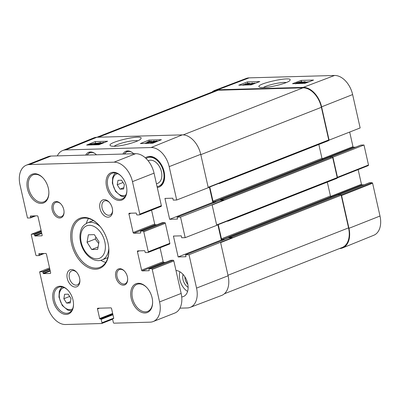 <?xml version="1.0" encoding="UTF-8"?>
<svg xmlns="http://www.w3.org/2000/svg" width="400" height="400" viewBox="0 0 400 400"><rect width="100%" height="100%" fill="white"/><g stroke="black" fill="none" stroke-linecap="round" stroke-linejoin="round"><path stroke-width="0.6" d="M64.63 294.27L68.21 294.17L70.995 298.53L70.2 302.995L66.62 303.095L63.835 298.73L64.63 294.27M63.835 298.73L69.665 296.445M70.45 301.59L66.62 303.095M88.38 234.81L94.35 234.645L98.99 241.91L97.665 249.35L91.695 249.515L87.055 242.245L88.38 234.81M95.92 237.1L95.255 239.025L98.7 243.555M95.255 239.025L87.055 242.245M98.08 247.005L91.695 249.515M148.145 160.78L148.685 160.565A12.245 7.995 68.6 0 1 160.605 169.04A12.245 7.995 68.6 0 1 157.64 183.36L156.45 183.825M146.095 158.525A15.305 9.995 68.6 0 1 147.565 157.715A15.305 9.995 68.6 0 1 162.465 168.31A15.305 9.995 68.6 0 1 158.76 186.21A15.305 9.995 68.6 0 1 157.08 186.625M147.565 157.715L148.215 157.46A15.305 9.995 68.6 0 1 158.825 161.155M164.665 176.03A15.305 9.995 68.6 0 1 159.405 185.955L158.76 186.21M224.385 293.77L342.155 247.51A20.665 13.49 68.6 0 0 348.555 227.885L341.2 195.24A0.765 0.5 68.6 0 0 341.095 194.955A0.765 0.5 -111.4 0 0 340.52 194.52L338.035 194.59A0.46 0.3 -111.4 0 0 337.97 194.605L228.975 237.415A0.46 0.3 68.6 0 0 228.835 237.85L232.1 237.76L189.025 254.715L196.545 288.095A20.275 13.24 68.6 0 1 190.175 307.385A20.275 13.24 68.6 0 1 187.245 307.955L179.95 308.16M189.025 254.715L185.565 254.81L185.995 256.72L178.14 256.94L173.435 236.06L181.29 235.84L181.72 237.755L185.18 237.655L216.735 225.355L212.095 204.77L180.54 217.07L185.18 237.655M180.54 217.07L177.08 217.165L177.51 219.075L169.655 219.295L164.95 198.415L172.805 198.195L173.235 200.11L176.695 200.01L208.255 187.71L200.73 154.33L169.175 166.63L176.695 200.01M57.32 155.885A20.275 13.24 68.6 0 1 62.595 150.565A20.275 13.24 68.6 0 1 65.71 149.92L151.09 147.535A20.275 13.24 68.6 0 1 169.175 166.63M157.28 187.51A16.225 10.595 -111.4 0 0 164.67 176.28A16.225 10.595 -111.4 0 0 158.655 160.965A16.225 10.595 -111.4 0 0 145.425 157.9M175.985 270.495A13.775 8.995 68.6 0 1 187.375 282.365A13.775 8.995 68.6 0 1 183.385 296.54A13.775 8.995 68.6 0 1 181.725 296.93M85.7 155.09A11.785 7.695 68.6 0 1 88.65 152.315A11.785 7.695 68.6 0 1 96.455 154.79M122.91 154.05A11.785 7.695 68.6 0 1 125.86 151.275A11.785 7.695 68.6 0 1 133.67 153.75M161.02 206.405A0.765 0.5 -111.4 0 0 161.135 206.385A0.765 0.5 -111.4 0 0 161.37 205.655L154.045 173.16A20.665 13.49 -111.4 0 0 135.62 153.695L51.065 156.06A20.665 13.49 -111.4 0 0 47.985 156.68L26.4 165.155A20.665 13.49 68.6 0 1 29.48 164.54L114.035 162.175A20.665 13.49 68.6 0 1 132.465 181.635L139.79 214.135A0.765 0.5 68.6 0 1 139.55 214.86A0.765 0.5 68.6 0 1 139.435 214.885L137.06 214.95A0.46 0.3 68.6 0 1 136.65 214.52L136.42 213.49A0.46 0.3 -111.4 0 0 136.01 213.055L129.29 213.245A0.765 0.5 -111.4 0 0 129.175 213.265A0.765 0.5 -111.4 0 0 128.94 213.995L133.115 232.52A0.765 0.5 -111.4 0 0 133.795 233.24L140.515 233.055A0.46 0.3 -111.4 0 0 140.725 232.605L140.495 231.575A0.46 0.3 68.6 0 1 140.705 231.125L143.08 231.06A0.765 0.5 68.6 0 1 143.765 231.78L148.27 251.78A0.765 0.5 68.6 0 1 148.035 252.505A0.765 0.5 68.6 0 1 147.92 252.53L145.545 252.595A0.46 0.3 68.6 0 1 145.135 252.16L144.9 251.135A0.46 0.3 -111.4 0 0 144.49 250.7L137.775 250.89A0.765 0.5 -111.4 0 0 137.66 250.91A0.765 0.5 -111.4 0 0 137.42 251.64L141.595 270.165A0.765 0.5 -111.4 0 0 142.28 270.885L149 270.7A0.46 0.3 -111.4 0 0 149.21 270.25L148.975 269.22A0.46 0.3 68.6 0 1 149.19 268.77L151.565 268.705A0.765 0.5 68.6 0 1 152.25 269.425L159.57 301.92A20.665 13.49 68.6 0 1 153.17 321.545A20.665 13.49 68.6 0 1 150.09 322.165L114.015 323.17A0.765 0.5 68.6 0 1 113.335 322.45L112.57 319.07A0.46 0.3 68.6 0 1 112.78 318.62L113.505 318.6A0.46 0.3 -111.4 0 0 113.715 318.15L111.56 308.59A0.765 0.5 -111.4 0 0 110.88 307.87L97.855 308.235A0.765 0.5 -111.4 0 0 97.74 308.255A0.765 0.5 -111.4 0 0 97.505 308.985L99.66 318.54A0.46 0.3 -111.4 0 0 100.065 318.975L100.79 318.955A0.46 0.3 68.6 0 1 101.2 319.385L101.96 322.77A0.765 0.5 68.6 0 1 101.725 323.495A0.765 0.5 68.6 0 1 101.61 323.52L65.535 324.525A20.665 13.49 68.6 0 1 47.11 305.065L39.62 271.83L42.51 271.75A0.46 0.3 68.6 0 1 42.92 272.185L43.155 273.215A0.46 0.3 -111.4 0 0 43.565 273.645L50.28 273.46A0.765 0.5 -111.4 0 0 50.395 273.435A0.765 0.5 -111.4 0 0 50.635 272.71L46.46 254.18A0.765 0.5 -111.4 0 0 45.775 253.46L39.055 253.645A0.46 0.3 -111.4 0 0 38.845 254.095L39.08 255.125A0.46 0.3 68.6 0 1 38.865 255.575L36.49 255.645A0.765 0.5 68.6 0 1 35.805 254.92L31.3 234.925A0.765 0.5 68.6 0 1 31.535 234.195A0.765 0.5 68.6 0 1 31.65 234.175L34.03 234.105A0.46 0.3 68.6 0 1 34.44 234.54L34.67 235.57A0.46 0.3 -111.4 0 0 35.08 236L41.8 235.815A0.765 0.5 -111.4 0 0 41.915 235.79A0.765 0.5 -111.4 0 0 42.15 235.065L37.975 216.535A0.765 0.5 -111.4 0 0 37.29 215.815L30.575 216.005A0.46 0.3 -111.4 0 0 30.36 216.455L30.595 217.48A0.46 0.3 68.6 0 1 30.385 217.93L27.49 218.015L20 184.78A20.665 13.49 68.6 0 1 26.4 165.155M156.98 224.72L155.38 224.765A0.765 0.5 68.6 0 1 154.695 224.045L151.565 210.14M169.505 244.05A0.765 0.5 -111.4 0 0 169.615 244.025A0.765 0.5 -111.4 0 0 169.855 243.3L165.345 223.3A0.765 0.5 -111.4 0 0 164.665 222.58L162.285 222.65A0.46 0.3 -111.4 0 0 162.16 222.7M165.46 262.365L163.865 262.41A0.765 0.5 68.6 0 1 163.18 261.69L160.045 247.785M153.17 321.545L174.755 313.065A20.665 13.49 -111.4 0 0 181.155 293.445L173.83 260.945A0.765 0.5 -111.4 0 0 173.15 260.225L170.77 260.29A0.46 0.3 -111.4 0 0 170.645 260.34M79.88 280.275A7.59 4.955 68.6 0 1 77.275 284.925A7.59 4.955 68.6 0 1 76.145 285.155A7.59 4.955 68.6 0 1 69.6 278.845A7.59 4.955 68.6 0 1 71.725 270.795A7.59 4.955 68.6 0 1 76.8 272.435M112.605 210.405A7.59 4.955 68.6 0 1 110.005 215.055A7.59 4.955 68.6 0 1 108.87 215.285A7.59 4.955 68.6 0 1 102.325 208.975A7.59 4.955 68.6 0 1 104.455 200.925A7.59 4.955 68.6 0 1 109.525 202.565M108.125 217.18A9.12 5.955 -111.4 0 0 112.615 210.845A9.12 5.955 -111.4 0 0 109.235 202.235A9.12 5.955 -111.4 0 0 99.71 205.13A9.12 5.955 -111.4 0 0 108.125 217.18M75.395 287.05A9.12 5.955 -111.4 0 0 79.89 280.715A9.12 5.955 -111.4 0 0 76.51 272.105A9.12 5.955 -111.4 0 0 66.98 275A9.12 5.955 -111.4 0 0 75.395 287.05M59.835 217.995A8.57 5.595 -111.4 0 0 64.06 212.045A8.57 5.595 -111.4 0 0 60.88 203.955A8.57 5.595 -111.4 0 0 51.93 206.675A8.57 5.595 -111.4 0 0 59.835 217.995M119.655 200.49A14.695 9.595 -111.4 0 0 126.895 190.285A14.695 9.595 -111.4 0 0 121.445 176.415A14.695 9.595 -111.4 0 0 106.1 181.085A14.695 9.595 -111.4 0 0 119.655 200.49M145.005 312.985A15.46 10.095 -111.4 0 0 152.62 302.245A15.46 10.095 -111.4 0 0 146.89 287.655A15.46 10.095 -111.4 0 0 130.745 292.565A15.46 10.095 -111.4 0 0 145.005 312.985M95.62 269.23A26.94 17.59 -111.4 0 0 108.89 250.52A26.94 17.59 -111.4 0 0 98.9 225.095A26.94 17.59 -111.4 0 0 70.765 233.65A26.94 17.59 -111.4 0 0 95.62 269.23M41.26 203.42A15.46 10.095 -111.4 0 0 48.875 192.685A15.46 10.095 -111.4 0 0 43.145 178.095A15.46 10.095 -111.4 0 0 27 183.005A15.46 10.095 -111.4 0 0 41.26 203.42M66.28 314.445A14.695 9.595 -111.4 0 0 73.52 304.24A14.695 9.595 -111.4 0 0 68.07 290.37A14.695 9.595 -111.4 0 0 52.725 295.035A14.695 9.595 -111.4 0 0 66.28 314.445M123.45 285.175A8.57 5.595 -111.4 0 0 127.67 279.22A8.57 5.595 -111.4 0 0 124.49 271.13A8.57 5.595 -111.4 0 0 115.54 273.855A8.57 5.595 -111.4 0 0 123.45 285.175M64.055 211.785A7.655 4.995 68.6 0 1 61.425 216.63A7.655 4.995 68.6 0 1 60.285 216.86A7.655 4.995 68.6 0 1 53.685 210.5A7.655 4.995 68.6 0 1 55.83 202.385A7.655 4.995 68.6 0 1 61.05 204.145M127.665 278.965A7.655 4.995 68.6 0 1 125.04 283.81A7.655 4.995 68.6 0 1 123.895 284.04A7.655 4.995 68.6 0 1 117.295 277.68A7.655 4.995 68.6 0 1 119.44 269.56A7.655 4.995 68.6 0 1 124.665 271.325M73.515 303.985A13.775 8.995 68.6 0 1 68.785 312.895A13.775 8.995 68.6 0 1 66.73 313.305A13.775 8.995 68.6 0 1 54.85 301.86A13.775 8.995 68.6 0 1 58.71 287.25A13.775 8.995 68.6 0 1 68.24 290.56M126.89 190.03A13.775 8.995 68.6 0 1 122.155 198.94A13.775 8.995 68.6 0 1 120.105 199.355A13.775 8.995 68.6 0 1 108.225 187.905A13.775 8.995 68.6 0 1 112.085 173.3A13.775 8.995 68.6 0 1 121.615 176.605M48.875 192.43A14.54 9.495 68.6 0 1 43.875 201.85A14.54 9.495 68.6 0 1 41.71 202.285A14.54 9.495 68.6 0 1 29.17 190.2A14.54 9.495 68.6 0 1 33.245 174.78A14.54 9.495 68.6 0 1 43.315 178.28M152.62 301.995A14.54 9.495 68.6 0 1 147.62 311.41A14.54 9.495 68.6 0 1 145.455 311.845A14.54 9.495 68.6 0 1 132.915 299.76A14.54 9.495 68.6 0 1 136.99 284.345A14.54 9.495 68.6 0 1 147.06 287.845M108.885 250.27A26.02 16.99 68.6 0 1 99.945 267.315A26.02 16.99 68.6 0 1 96.065 268.095A26.02 16.99 68.6 0 1 73.63 246.47A26.02 16.99 68.6 0 1 80.92 218.875A26.02 16.99 68.6 0 1 99.07 225.28M88.505 218.525A26.02 16.99 -111.4 0 0 86.32 223.42M100.81 260.31A26.02 16.99 -111.4 0 0 105.745 262.415M49.555 267.93L39.62 271.83M154.555 141.77L154.48 141.455L156.145 141.11L156.12 141.42L154.455 141.77L154.48 141.455L154.455 141.77M156.205 141.385L156.145 141.11L156.12 141.42M151.87 142.84L151.78 142.44L153.895 141.985L153.85 142.39L151.725 142.845C151.13 142.835 151.15 142.7 151.78 142.44C151.15 142.7 151.13 142.835 151.725 142.845M153.975 142.34L153.895 141.985L153.85 142.39M154.925 141.85L154.515 142.37L150.42 142.925L153.805 141.485L156.675 140.895L157.355 141.015L154.925 141.85L155.22 142.23M154.255 140.935L147.18 143.17L154.255 140.935M145.31 143.19L149.53 141.53L148.105 141.63L151.36 141.045L145.365 143.425M147.56 142.305L147.465 141.88M151.53 141.795L151.36 141.045M96.6 143.835L94.98 143.88L99.035 142.88L96.6 143.835M95.99 144.075L93.75 144.135L94.355 143.9L100.73 142.445L97.32 144.035L95.33 144.565L94.7 144.58L95.99 144.075M93.91 144.865L93.75 144.135M100.84 142.94L100.73 142.445M97.995 144.08L97.93 143.8M97.485 144.765L97.32 144.035M96.785 144.785L96.625 144.055M95.39 144.82L95.33 144.565M94.755 144.84L94.7 144.58M94.085 143.66L90.445 144.475L94.085 143.66M94.14 143.57L90.49 144.385L94.14 143.57M95.55 143.25L93.875 143.975L89.015 144.72L90.705 144.065L95.55 143.25M95.635 143.585L95.575 143.325M94.775 143.795L94.715 143.515M89.95 144.975L89.865 144.605M103.295 142.87L103.225 142.565C104.02 142.49 103.63 142.77 102.055 143.405L98.82 144.3C98.03 144.38 98.42 144.1 99.995 143.465L103.56 142.64M98.82 144.3L98.49 144.23M100.405 144.16L97.655 144.33L99.34 143.48L103.78 142.35L104.38 142.545M97.72 144.755L97.655 144.33M152.08 141.625L151.495 141.64M145.33 143.28L144.93 143.435M97.385 143.155L95.38 143.29M148.985 140.07L161.39 139.725L152.78 143.22L140.375 143.565L148.985 140.07L149.29 141.43M95.235 141.575L107.635 141.225L99.025 144.72L86.625 145.065L95.235 141.575L95.6 143.205M114.16 146.28C116.81 144.015 129.385 140.65 135.41 140.605L137.93 140.75M114.46 146.275C122.57 146.205 139.765 141.325 140.86 138.745C144.885 133.41 104.77 142.7 110.555 145.765C111.2 146.15 112.505 146.32 114.46 146.275M62.595 150.565L93.745 137.91A20.665 13.49 68.6 0 1 96.92 137.255L182.3 134.87A20.665 13.49 68.6 0 1 200.73 154.33M183.06 274.435A9.055 5.915 -111.4 0 0 188.115 287.315M187.825 284.32A7.525 4.915 68.6 0 1 184.885 276.83M179.895 271.795A13.775 8.995 -111.4 0 0 187.595 291.405M208.225 187.595L219.77 183.06A0.765 0.5 68.6 0 1 219.51 183.49A0.765 0.5 68.6 0 1 219.395 183.515L218.555 183.535M209.775 186.985L212.97 201.155A0.765 0.5 -111.4 0 0 213.65 201.875L216.295 201.8M209.395 187.135L212.82 202.34L215.08 202.28M223.615 200.115L220.35 200.205A0.46 0.3 68.6 0 1 220.56 199.755L223.04 199.69A0.765 0.5 68.6 0 1 223.615 200.115L212.095 204.77M169.655 219.295L212.82 202.34M177.08 217.165L220.35 200.205M216.71 225.235L228.255 220.705A0.765 0.5 68.6 0 1 227.995 221.135A0.765 0.5 68.6 0 1 227.88 221.155L227.035 221.18M218.26 224.63L221.455 238.8A0.765 0.5 -111.4 0 0 222.135 239.52L224.78 239.445M217.88 224.78L221.305 239.985L223.56 239.925M228.975 237.415A0.46 0.3 68.6 0 1 229.045 237.4L231.525 237.335A0.765 0.5 68.6 0 1 232.1 237.76M178.14 256.94L221.305 239.985M185.565 254.81L228.835 237.85M330.87 156.91L360.95 145.095L363.995 145.01L332.605 157.305A0.765 0.5 -111.4 0 0 332.035 156.875L329.555 156.945A0.46 0.3 -111.4 0 0 329.425 156.995M332.605 157.305A0.765 0.5 68.6 0 1 332.715 157.595L337.225 177.595A0.765 0.5 68.6 0 1 337.245 177.885A0.765 0.5 -111.4 0 1 336.985 178.32L227.995 221.135M328.39 140.7A0.765 0.5 -111.4 0 0 328.505 140.675A0.765 0.5 -111.4 0 0 328.765 140.245L360.15 127.95L352.625 94.57A20.275 13.24 -111.4 0 0 334.545 75.475L249.165 77.86A20.275 13.24 -111.4 0 0 246.23 78.43L214.795 90.36A20.665 13.49 68.6 0 1 217.785 89.78L303.165 87.395A20.665 13.49 68.6 0 1 321.595 106.855L329.115 140.235M65.71 149.92L96.92 137.255L215.11 90.83A20.665 13.49 68.6 0 1 218.195 90.215L302.955 87.845A20.665 13.49 68.6 0 1 321.385 107.305L328.74 139.95A0.765 0.5 68.6 0 1 328.765 140.245M220.58 242.415L228.105 275.795A20.665 13.49 68.6 0 1 221.61 295.455L190.175 307.385M324.245 159.015L322.645 159.06A0.765 0.5 68.6 0 1 321.965 158.34L318.84 144.475M332.73 196.66L331.13 196.705A0.765 0.5 68.6 0 1 330.445 195.985L327.32 182.12M212.02 92.045A20.665 13.49 68.6 0 1 214.795 90.36M332.96 157.295L337.465 177.29L337.245 177.885M339.485 248.56L339.48 248.56A20.665 13.49 68.6 0 0 342.66 247.905A20.665 13.49 68.6 0 0 348.965 228.315L380 216.03L372.61 183.24L372.065 182.665L341.08 194.93M341.095 194.955L341.575 195.525L348.965 228.315M303.17 82.335L304.785 82.29L300.725 83.265L303.17 82.335L303.24 82.66M299.525 83.495L302.445 82.14L305.075 81.61L303.78 82.105L306.02 82.04L300.375 83.475M306.04 82.145L306.34 82.04M305.17 82.065L305.075 81.61M309.075 81.765L309.325 81.71M306.885 82.595L305.625 82.59L308.61 81.94M304.315 83.365L304.19 82.83L305.895 82.2L309.905 81.585M304.305 83.365L304.19 82.83M306.43 82.77L304.21 82.9M305.15 83.255L305.035 82.72M245.55 84.67L243.885 85.005L243.91 84.7L245.575 84.36L245.635 84.635M243.885 85.005L243.91 84.7L243.975 85M248.255 83.715L246.14 84.155L246.185 83.76L248.315 83.32C248.91 83.33 248.89 83.46 248.255 83.715C248.89 83.46 248.91 83.33 248.315 83.32L248.385 83.66M246.14 84.155L246.185 83.76L246.27 84.15M243.35 85.21C242.475 85.21 242.445 85.045 243.26 84.72L245.11 84.285L245.525 83.785L249.62 83.245L244.845 85.025M246.55 84.245L246.81 84.71M245.87 84.995L252.35 83.015L246.38 84.985M252.955 83.435L252.86 83.005M254.835 83.455L254.73 82.98L250.5 84.59L252.57 84.25L249.75 84.89M249.075 84.905L254.73 82.98M296.53 83.57C295.74 83.645 296.13 83.375 297.71 82.755L300.95 81.885C301.74 81.81 301.345 82.08 299.77 82.7L296.2 83.5M301.015 82.18L300.95 81.885L301.28 81.955M295.975 83.78C294.835 83.825 295.195 83.49 297.055 82.775L301.495 81.68L302.115 81.86L297.62 83.55M302.225 82.225L302.13 81.79L302.195 82.235M250.43 83.605L249.7 83.625M259.82 81.56L251.16 84.85L238.76 85.195L247.415 81.905L259.82 81.56M247.415 81.905L247.7 83.23M313.57 80.06L304.915 83.345L292.51 83.695L301.165 80.405L313.57 80.06M301.165 80.405L301.445 81.68M263.365 87.51C266.525 85.405 278.61 82.475 284.41 82.42L286.46 82.48M263.32 87.51C271.505 87.435 288.93 82.76 289.935 80.355C293.76 75.43 253.935 84.125 259.36 87.015C259.985 87.395 261.305 87.56 263.32 87.51M337.36 177.825L368.31 165.585L368.5 165.005L363.995 145.01M358.15 169.61L361.46 184.29L330.63 196.4M331.93 196.685L362.005 184.87A0.61 0.4 68.6 0 1 361.46 184.29M362.005 184.87L364.11 184.81M339.355 194.55L369.43 182.735A0.61 0.4 -111.4 0 0 369.26 182.805M369.43 182.735L372.065 182.665M342.66 247.905L373.815 235.25A20.275 13.24 -111.4 0 0 380 216.03M349.695 132.09L352.975 146.645L322.15 158.755M323.445 159.04L353.525 147.225A0.61 0.4 68.6 0 1 352.975 146.645M353.525 147.225L355.625 147.165M123.825 187.635L119.995 189.14L117.21 184.78L123.04 182.49M117.21 184.78L118.005 180.32L121.585 180.215L124.37 184.58L123.575 189.04L119.995 189.14M72.645 308.76A11.48 7.495 68.6 0 1 60.44 301.37A11.48 7.495 68.6 0 1 64.355 287.65M89.245 225.315A17.45 11.39 68.6 0 1 105.115 250.175A17.45 11.39 68.6 0 1 84.705 250.745A17.45 11.39 68.6 0 1 89.245 225.315M100.26 226.675A19.9 12.99 -111.4 0 0 90.44 222.285A19.9 12.99 -111.4 0 0 87.475 222.88C81.355 226.11 80.865 229.815 80.055 234.22C79.665 238.095 80.22 242.05 81.725 246.09C84.485 253.045 88.67 257.65 94.28 259.905C98.435 261.135 99.515 260.62 102.025 259.92A19.9 12.99 -111.4 0 0 108.81 248.44M124.535 154.005A10.87 7.095 68.6 0 1 128.68 151.465A10.87 7.095 68.6 0 1 131.9 152.3M127.64 150.925A11.48 7.495 -111.4 0 0 127.27 151.055L124.165 154.015M87.32 155.045A10.87 7.095 68.6 0 1 91.47 152.505A10.87 7.095 68.6 0 1 94.685 153.34M90.43 151.965A11.48 7.495 -111.4 0 0 90.055 152.095L86.955 155.055M99.53 308.185L97.505 308.985M112.655 313.435L99.66 318.54M112.775 313.98L100.065 318.975M112.83 314.225L100.79 318.955M112.955 314.77L101.2 319.385M113.715 318.15L101.96 322.77M49.775 268.9L42.51 271.75M49.9 269.445L42.92 272.185M50.13 270.475L43.155 273.215M50.255 271.02L43.565 273.645M40.065 253.62L38.845 254.095M43.135 253.535L39.08 255.125M44.14 253.505L38.995 255.525M41.11 230.455L31.65 234.175M41.29 231.255L34.03 234.105M41.415 231.8L34.44 234.54M41.645 232.83L34.67 235.57M41.77 233.375L35.08 236M31.58 215.975L30.36 216.455M34.65 215.89L30.595 217.48M35.655 215.86L30.51 217.88M51.065 156.06L29.48 164.54M135.62 153.695L114.035 162.175M154.045 173.16L132.465 181.635M161.37 205.655L139.79 214.135M130.965 213.195L128.94 213.995M154.695 224.045L133.115 232.52M155.38 224.765L133.795 233.24M162.285 222.65L140.705 231.125M164.665 222.58L143.08 231.06M165.345 223.3L143.765 231.78M169.855 243.3L148.27 251.78M139.45 250.84L137.42 251.64M163.18 261.69L141.595 270.165M163.865 262.41L142.28 270.885M170.77 260.29L149.19 268.77M173.15 260.225L151.565 268.705M173.83 260.945L152.25 269.425M181.155 293.445L159.57 301.92M113.73 318.245L112.78 318.62M90.105 144.97L90.045 144.7M102.275 143.32L102.145 142.74M100.13 144.07L99.995 143.465M182.3 134.87L151.09 147.535M329.555 156.945L220.56 199.755M332.035 156.875L223.04 199.69M332.715 157.595L212.14 204.96M328.74 139.95L208.165 187.315M338.035 194.59L229.045 237.4M340.52 194.52L231.525 237.335M341.2 195.24L220.625 242.605M228.105 275.795L196.545 288.095M337.225 177.595L216.645 224.96M218.195 90.215L98.545 137.21M302.955 87.845L183.2 134.885M321.385 107.305L200.805 154.67M321.965 158.34L212.97 201.155M322.645 159.06L213.65 201.875M330.445 195.985L221.455 238.8M331.13 196.705L222.135 239.52M348.555 227.885L227.98 275.25M248.98 84.045L248.905 83.695M297.84 83.345L297.71 82.755M300.52 83.12L300.425 82.68M217.785 89.78L249.165 77.86M303.165 87.395L334.545 75.475M368.5 165.005L337.465 177.29M341.575 195.525L372.61 183.24M321.595 106.855L352.625 94.57M126.02 194.81A11.48 7.495 68.6 0 1 113.815 187.42A11.48 7.495 68.6 0 1 117.725 173.7M62.21 286.95L60.57 288.685L59.275 291.525L58.96 297.13L62.245 305.49L67.795 310.145L71.55 310.73M102.025 259.92L107.895 257.615M87.475 222.88L93.345 220.575M127.27 151.055L127.595 150.925M90.055 152.095L90.38 151.965M112.605 319.22L101.725 323.495M44.175 253.505L38.935 255.56M41.105 230.435L31.535 234.195M35.69 215.86L30.45 217.92M161.135 206.385L139.55 214.86M162.22 222.66L140.635 231.14M169.615 244.025L148.035 252.505M170.7 260.305L149.12 268.785M113.73 318.235L112.715 318.635M157.355 141.015L157.425 141.33M150.42 142.925L150.5 143.28M329.485 156.96L220.49 199.77M328.505 140.675L219.51 183.49M249.62 83.245L249.745 83.815M330.82 156.91L360.855 145.11M337.28 177.875L368.31 165.585M339.305 194.555L369.34 182.755M115.585 173L113.945 174.73L112.65 177.57L112.335 183.18L115.62 191.535L121.17 196.195L124.925 196.78"/></g></svg>
